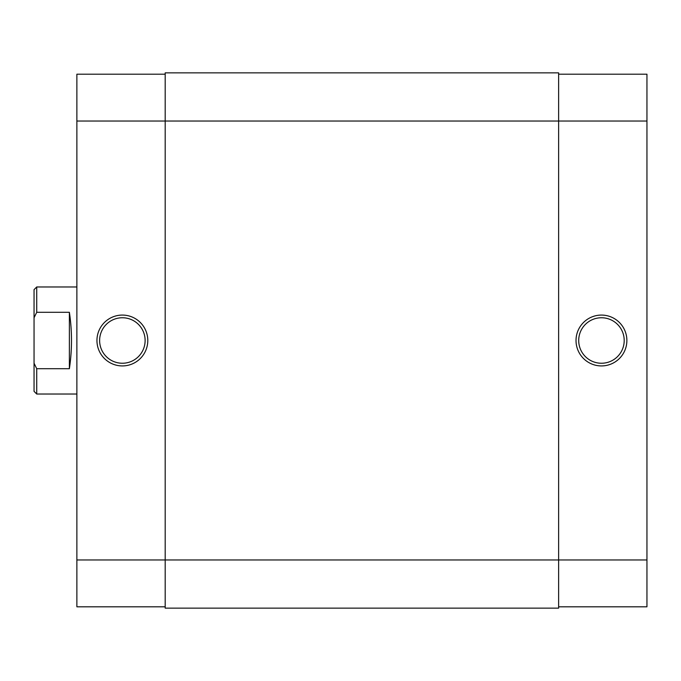 <?xml version="1.0" encoding="UTF-8"?>
<svg xmlns="http://www.w3.org/2000/svg" width="681" height="681" viewBox="0 0 681 681"><rect width="100%" height="100%" fill="white"/><g stroke="black" fill="none" stroke-linecap="round" stroke-linejoin="round"><path stroke-width="1.02" d="M34.05 289.646L36.723 286.973L36.723 312.298L34.05 317.789L34.05 289.646M76.876 286.973L36.723 286.973M69.377 312.298L69.377 368.702C72.203 349.898 72.203 331.102 69.377 312.298L36.723 312.298M69.377 368.702L36.723 368.702L36.723 394.027L76.876 394.027M36.723 394.027L34.05 391.354L34.05 363.211L36.723 368.702M34.05 317.789L34.05 363.211M165.194 608.142L165.194 72.858L558.624 72.858L558.624 559.969L646.95 559.969L646.95 121.031L76.876 121.031L76.876 559.969L558.624 559.969L558.624 608.142L165.194 608.142M601.451 365.927A25.427 25.427 0 0 1 576.024 340.5A25.427 25.427 0 0 1 601.451 315.073A25.427 25.427 0 0 1 626.878 340.5A25.427 25.427 0 0 1 601.451 365.927M601.451 317.755A22.745 22.745 0 0 0 578.705 340.5A22.745 22.745 0 0 0 601.451 363.245A22.745 22.745 0 0 0 624.205 340.5A22.745 22.745 0 0 0 601.451 317.755M558.624 74.195L646.95 74.195L646.95 121.031M646.95 559.969L646.95 606.805L558.624 606.805M122.376 315.073A25.427 25.427 0 0 1 147.794 340.5A25.427 25.427 0 0 1 122.376 365.927A25.427 25.427 0 0 1 96.949 340.5A25.427 25.427 0 0 1 122.376 315.073M122.376 363.245A22.745 22.745 0 0 0 145.121 340.5A22.745 22.745 0 0 0 122.376 317.755A22.745 22.745 0 0 0 99.622 340.5A22.745 22.745 0 0 0 122.376 363.245M165.194 606.805L76.876 606.805L76.876 559.969M76.876 121.031L76.876 74.195L165.194 74.195"/></g></svg>
